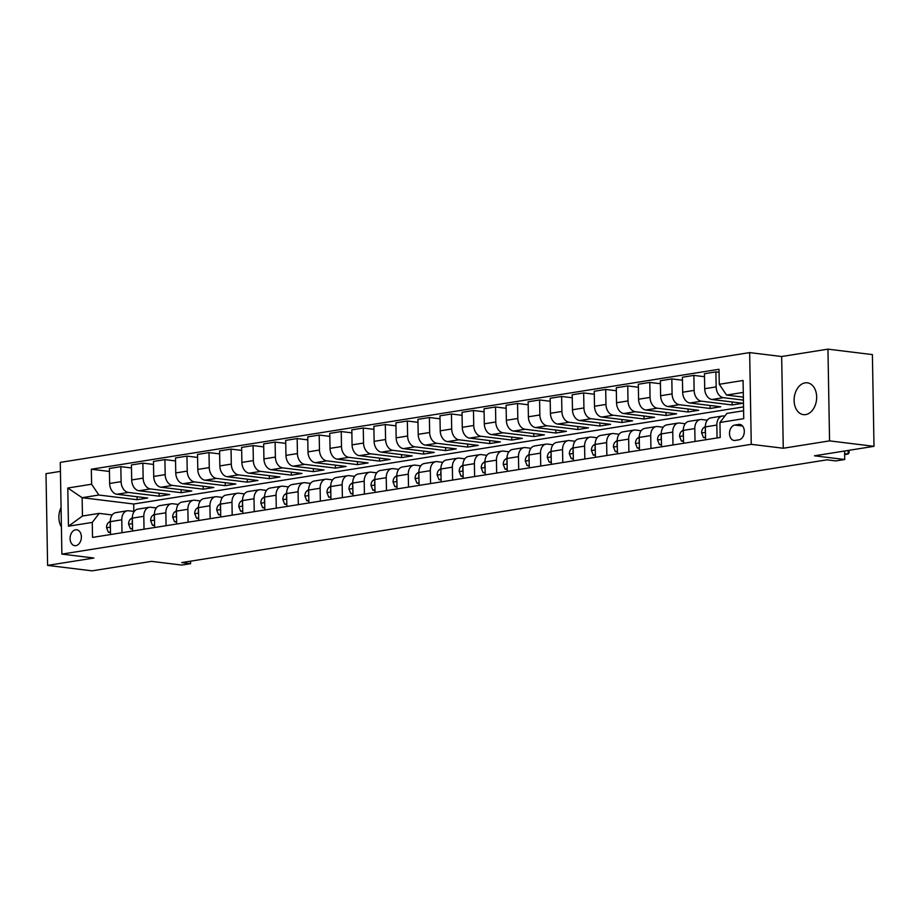 <?xml version="1.0" encoding="UTF-8"?>
<svg xmlns="http://www.w3.org/2000/svg" width="920" height="920" viewBox="0 0 920 920"><rect width="100%" height="100%" fill="white"/><g stroke="black" fill="none" stroke-linecap="round" stroke-linejoin="round"><path stroke-width="1.38" d="M805.667 414.598A16.031 11.201 -83 0 0 816.638 398.521A16.031 11.201 -83 0 0 807.334 382.823A16.031 11.201 -83 0 0 805.115 382.869A16.031 11.201 -83 0 0 794.132 398.958A16.031 11.201 -83 0 0 803.436 414.644A16.031 11.201 -83 0 0 805.667 414.598M75.877 545.652A8.015 5.6 -83 0 0 81.362 537.613A8.015 5.6 -83 0 0 76.716 529.77A8.015 5.6 -83 0 0 75.601 529.793A8.015 5.6 -83 0 0 70.104 537.832A8.015 5.6 -83 0 0 74.761 545.675A8.015 5.6 -83 0 0 75.877 545.652M60.432 471.373L46 473.673L47.598 565.397L92.046 570.848L151.558 561.372L181.78 565.075L190.601 563.672L190.555 561.177M749.662 352.601L60.283 462.38L61.881 554.104L751.26 444.325L749.662 352.601L781.666 356.523L783.265 448.247L829.553 440.875L827.954 349.151L781.666 356.523M827.954 349.151L872.401 354.603L874 446.326L814.499 455.803L844.721 459.517L844.571 451.018M829.553 440.875L874 446.326M844.721 459.517L835.9 460.92L827.011 459.827L181.711 562.58L190.601 563.672M738.714 424.442L734.838 425.063A7.762 5.428 -83 0 0 729.514 432.848A7.762 5.428 -83 0 0 734.022 440.45A7.762 5.428 -83 0 0 735.103 440.427L738.99 439.817A7.762 5.428 -83 0 0 744.303 432.02A7.762 5.428 -83 0 0 739.795 424.419A7.762 5.428 -83 0 0 738.714 424.442L740.841 424.706M743.279 392.414L726.558 395.071L719.279 384.284L719.014 369.288L91.333 469.234L109.434 471.454M719.279 384.284L743.072 380.489L743.739 418.669L719.946 422.464L726.88 413.413L743.601 410.757M743.532 406.904L133.699 504.01L82.133 497.697L82.455 516.039L99.21 513.371L92.264 522.41L92.529 537.406L720.199 437.46L719.946 422.464M92.264 522.41L68.459 526.205L67.793 488.025L91.597 484.23L91.333 469.234M783.265 448.247L751.26 444.325M47.598 565.397L93.886 558.026L61.881 554.104M99.21 513.371L112.217 514.97M122.003 532.714L121.773 519.823A10.017 7.026 -99 0 1 127.305 510.796A10.017 7.026 -99 0 1 128.708 510.772L134.251 511.451M144.037 529.207L143.807 516.304A10.017 7.026 -99 0 1 149.35 507.288A10.017 7.026 -99 0 1 150.754 507.265L156.296 507.943M166.071 525.699L165.853 512.797A10.017 7.026 -99 0 1 171.384 503.78A10.017 7.026 -99 0 1 172.787 503.757L178.33 504.436M188.117 522.192L187.887 509.289A10.017 7.026 -99 0 1 193.43 500.273A10.017 7.026 -99 0 1 194.833 500.25L200.376 500.928M210.151 518.684L209.933 505.781A10.017 7.026 -99 0 1 215.464 496.765A10.017 7.026 -99 0 1 216.867 496.742L222.41 497.421M232.196 515.165L231.966 502.274A10.017 7.026 -99 0 1 237.509 493.246A10.017 7.026 -99 0 1 238.912 493.223L244.455 493.902M254.23 511.658L254.012 498.766A10.017 7.026 -99 0 1 259.543 489.739A10.017 7.026 -99 0 1 260.946 489.716L266.489 490.394M276.276 508.15L276.046 495.247A10.017 7.026 -99 0 1 281.589 486.231A10.017 7.026 -99 0 1 282.98 486.208L288.523 486.887M298.31 504.643L298.091 491.74A10.017 7.026 -99 0 1 303.623 482.724A10.017 7.026 -99 0 1 305.026 482.701L310.569 483.379M320.355 501.135L320.125 488.232A10.017 7.026 -99 0 1 325.657 479.216A10.017 7.026 -99 0 1 327.06 479.193L332.603 479.872M342.389 497.628L342.159 484.725A10.017 7.026 -99 0 1 347.702 475.697A10.017 7.026 -99 0 1 349.105 475.674L354.648 476.364M364.423 494.109L364.205 481.217A10.017 7.026 -99 0 1 369.736 472.19A10.017 7.026 -99 0 1 371.139 472.167L376.683 472.845M386.469 490.601L386.239 477.71A10.017 7.026 -99 0 1 391.782 468.683A10.017 7.026 -99 0 1 393.185 468.659L398.728 469.338M408.503 487.094L408.284 474.191A10.017 7.026 -99 0 1 413.816 465.175A10.017 7.026 -99 0 1 415.219 465.152L420.762 465.83M430.548 483.586L430.318 470.683A10.017 7.026 -99 0 1 435.861 461.667A10.017 7.026 -99 0 1 437.264 461.644L442.808 462.323M452.582 480.079L452.364 467.176A10.017 7.026 -99 0 1 457.895 458.16A10.017 7.026 -99 0 1 459.298 458.137L464.841 458.815M474.628 476.56L474.398 463.668A10.017 7.026 -99 0 1 479.941 454.641A10.017 7.026 -99 0 1 481.344 454.618L486.875 455.308M496.662 473.053L496.443 460.161A10.017 7.026 -99 0 1 501.975 451.133A10.017 7.026 -99 0 1 503.378 451.11L508.921 451.789M518.707 469.545L518.477 456.642A10.017 7.026 -99 0 1 524.009 447.626A10.017 7.026 -99 0 1 525.412 447.603L530.955 448.281M540.741 466.037L540.511 453.134A10.017 7.026 -99 0 1 546.054 444.118A10.017 7.026 -99 0 1 547.457 444.095L553 444.774M562.775 462.53L562.557 449.627A10.017 7.026 -99 0 1 568.088 440.611A10.017 7.026 -99 0 1 569.491 440.588L575.034 441.266M584.821 459.022L584.591 446.119A10.017 7.026 -99 0 1 590.134 437.103A10.017 7.026 -99 0 1 591.537 437.08L597.08 437.759M606.855 455.503L606.636 442.612A10.017 7.026 -99 0 1 612.168 433.584A10.017 7.026 -99 0 1 613.571 433.561L619.114 434.24M628.9 451.996L628.67 439.104A10.017 7.026 -99 0 1 634.213 430.077A10.017 7.026 -99 0 1 635.616 430.054L641.159 430.732M650.934 448.488L650.716 435.585A10.017 7.026 -99 0 1 656.247 426.569A10.017 7.026 -99 0 1 657.65 426.546L663.193 427.225M672.98 444.981L672.75 432.078A10.017 7.026 -99 0 1 678.293 423.062A10.017 7.026 -99 0 1 679.696 423.039L685.227 423.717M695.014 441.473L694.795 428.57A10.017 7.026 -99 0 1 700.327 419.554A10.017 7.026 -99 0 1 701.73 419.531L707.273 420.21M717.059 437.954L716.829 425.063A10.017 7.026 -99 0 1 722.361 416.035A10.017 7.026 -99 0 1 723.764 416.012L724.787 416.139M133.699 504.01L133.826 511.405M743.371 397.129L726.558 395.071M743.418 400.119L723.453 397.67A10.017 7.026 -99 0 1 716.162 386.883L715.898 371.887L719.06 372.278M732.113 401.971L732.17 404.961L742.75 403.27L711.988 399.498A10.017 7.026 -99 0 1 704.708 388.711L704.444 373.716L715.898 371.887M732.17 404.961L701.408 401.178A10.017 7.026 -99 0 1 694.129 390.39L693.864 375.394L704.49 376.705M710.079 405.478L710.125 408.468L720.705 406.778L689.954 403.006A10.017 7.026 -99 0 1 682.663 392.219L682.398 377.223L693.864 375.394M710.125 408.468L679.374 404.697A10.017 7.026 -99 0 1 672.083 393.898L671.818 378.902L682.456 380.213M688.033 408.986L688.091 411.976L698.671 410.285L667.908 406.513A10.017 7.026 -99 0 1 660.629 395.726L660.365 380.73L671.818 378.902M688.091 411.976L657.328 408.204A10.017 7.026 -99 0 1 650.049 397.417L649.784 382.421L660.41 383.721M665.999 412.493L666.057 415.483L676.625 413.804L645.874 410.021A10.017 7.026 -99 0 1 638.583 399.234L638.319 384.238L649.784 382.421M666.057 415.483L635.294 411.711A10.017 7.026 -99 0 1 628.004 400.924L627.75 385.928L638.376 387.228M643.966 416.001L644.011 418.991L654.591 417.312L623.829 413.54A10.017 7.026 -99 0 1 616.549 402.753L616.285 387.745L627.75 385.928M644.011 418.991L613.249 415.219A10.017 7.026 -99 0 1 605.969 404.432L605.705 389.436L616.342 390.735M621.92 419.52L621.977 422.498L632.557 420.819L601.795 417.047A10.017 7.026 -99 0 1 594.504 406.26L594.251 391.264L605.705 389.436M621.977 422.498L591.215 418.726A10.017 7.026 -99 0 1 583.924 407.94L583.671 392.943L594.297 394.243M599.886 423.027L599.932 426.017L610.512 424.327L579.749 420.555A10.017 7.026 -99 0 1 572.47 409.768L572.205 394.772L583.671 392.943M599.932 426.017L569.169 422.245A10.017 7.026 -99 0 1 561.89 411.447L561.625 396.451L572.263 397.762M577.841 426.535L577.898 429.525L588.478 427.834L557.716 424.062A10.017 7.026 -99 0 1 550.424 413.275L550.172 398.279L561.625 396.451M577.898 429.525L547.135 425.753A10.017 7.026 -99 0 1 539.856 414.966L539.591 399.959L550.217 401.269M555.806 430.042L555.852 433.032L566.433 431.342L535.67 427.57A10.017 7.026 -99 0 1 528.39 416.783L528.126 401.787L539.591 399.959M555.852 433.032L525.101 429.26A10.017 7.026 -99 0 1 517.81 418.473L517.546 403.478L528.183 404.777M533.761 433.55L533.818 436.54L544.398 434.861L513.636 431.089A10.017 7.026 -99 0 1 506.356 420.291L506.092 405.294L517.546 403.478M533.818 436.54L503.056 432.768A10.017 7.026 -99 0 1 495.776 421.981L495.512 406.985L506.138 408.284M511.727 437.058L511.773 440.047L522.353 438.368L491.602 434.596A10.017 7.026 -99 0 1 484.311 423.809L484.046 408.802L495.512 406.985M511.773 440.047L481.022 436.275A10.017 7.026 -99 0 1 473.731 425.488L473.466 410.492L484.104 411.792M489.681 440.577L489.739 443.555L500.319 441.876L469.556 438.104A10.017 7.026 -99 0 1 462.277 427.317L462.012 412.321L473.466 410.492M489.739 443.555L458.976 439.783A10.017 7.026 -99 0 1 451.697 428.996L451.433 414L462.058 415.299M467.647 444.084L467.705 447.074L478.273 445.383L447.522 441.611A10.017 7.026 -99 0 1 440.231 430.824L439.967 415.828L451.433 414M467.705 447.074L436.942 443.302A10.017 7.026 -99 0 1 429.651 432.503L429.398 417.507L440.024 418.818M445.613 447.591L445.659 450.581L456.239 448.891L425.477 445.119A10.017 7.026 -99 0 1 418.197 434.332L417.933 419.336L429.398 417.507M445.659 450.581L414.897 446.809A10.017 7.026 -99 0 1 407.617 436.022L407.353 421.015L417.979 422.326M423.568 451.099L423.625 454.089L434.205 452.41L403.443 448.626A10.017 7.026 -99 0 1 396.152 437.839L395.899 422.843L407.353 421.015M423.625 454.089L392.863 450.317A10.017 7.026 -99 0 1 385.572 439.53L385.319 424.534L395.945 425.834M401.534 454.606L401.58 457.596L412.16 455.917L381.397 452.145A10.017 7.026 -99 0 1 374.118 441.358L373.853 426.351L385.319 424.534M401.58 457.596L370.817 453.824A10.017 7.026 -99 0 1 363.538 443.037L363.273 428.041L373.911 429.341M379.488 458.114L379.546 461.104L390.126 459.425L359.363 455.653A10.017 7.026 -99 0 1 352.072 444.866L351.82 429.87L363.273 428.041M379.546 461.104L348.784 457.332A10.017 7.026 -99 0 1 341.492 446.545L341.24 431.549L351.865 432.848M357.454 461.633L357.5 464.623L368.08 462.933L337.318 459.16A10.017 7.026 -99 0 1 330.038 448.373L329.774 433.377L341.24 431.549M357.5 464.623L326.749 460.839A10.017 7.026 -99 0 1 319.459 450.053L319.194 435.056L329.832 436.367M335.409 465.14L335.466 468.13L346.046 466.44L315.284 462.668A10.017 7.026 -99 0 1 307.993 451.881L307.74 436.885L319.194 435.056M335.466 468.13L304.704 464.358A10.017 7.026 -99 0 1 297.424 453.572L297.16 438.564L307.786 439.875M313.375 468.648L313.421 471.638L324.001 469.947L293.25 466.175A10.017 7.026 -99 0 1 285.959 455.388L285.695 440.392L297.16 438.564M313.421 471.638L282.67 467.866A10.017 7.026 -99 0 1 275.379 457.079L275.114 442.083L285.752 443.382M291.329 472.155L291.387 475.145L301.967 473.466L271.204 469.694A10.017 7.026 -99 0 1 263.925 458.896L263.661 443.9L275.114 442.083M291.387 475.145L260.624 471.373A10.017 7.026 -99 0 1 253.345 460.586L253.08 445.591L263.707 446.89M269.295 475.663L269.353 478.653L279.921 476.974L249.17 473.202A10.017 7.026 -99 0 1 241.88 462.415L241.615 447.407L253.08 445.591M269.353 478.653L238.59 474.881A10.017 7.026 -99 0 1 231.299 464.094L231.035 449.098L241.672 450.397M247.261 479.182L247.308 482.16L257.887 480.481L227.125 476.709A10.017 7.026 -99 0 1 219.845 465.922L219.581 450.926L231.035 449.098M247.308 482.16L216.545 478.388A10.017 7.026 -99 0 1 209.265 467.601L209.001 452.605L219.627 453.905M225.216 482.69L225.273 485.679L235.853 483.989L205.091 480.217A10.017 7.026 -99 0 1 197.8 469.43L197.535 454.434L209.001 452.605M225.273 485.679L194.511 481.907A10.017 7.026 -99 0 1 187.22 471.109L186.967 456.113L197.593 457.424M203.182 486.197L203.228 489.187L213.808 487.496L183.045 483.724A10.017 7.026 -99 0 1 175.766 472.937L175.501 457.941L186.967 456.113M203.228 489.187L172.465 485.415A10.017 7.026 -99 0 1 165.186 474.628L164.921 459.62L175.559 460.931M181.136 489.704L181.194 492.694L191.774 491.004L161.011 487.232A10.017 7.026 -99 0 1 153.72 476.445L153.467 461.449L164.921 459.62M181.194 492.694L150.431 488.922A10.017 7.026 -99 0 1 143.14 478.135L142.887 463.139L153.513 464.439M159.102 493.212L159.148 496.202L169.728 494.523L138.966 490.751A10.017 7.026 -99 0 1 131.686 479.952L131.422 464.956L142.887 463.139M159.148 496.202L128.398 492.43A10.017 7.026 -99 0 1 121.106 481.643L120.842 466.647L131.48 467.947M137.057 496.719L137.114 499.709L147.695 498.03L116.932 494.258A10.017 7.026 -99 0 1 109.641 483.471L109.388 468.464L120.842 466.647M137.114 499.709L98.888 495.029L82.133 497.697L67.793 488.025M705.594 439.783L705.364 426.891A10.017 7.026 -99 0 1 710.907 417.864L722.361 416.035M683.56 443.291L683.33 430.399A10.017 7.026 -99 0 1 688.861 421.371L700.327 419.554M661.514 446.809L661.296 433.906A10.017 7.026 -99 0 1 666.827 424.89L678.293 423.062M639.481 450.317L639.25 437.414A10.017 7.026 -99 0 1 644.793 428.398L656.247 426.569M617.435 453.824L617.216 440.921A10.017 7.026 -99 0 1 622.748 431.905L634.213 430.077M595.401 457.332L595.171 444.429A10.017 7.026 -99 0 1 600.714 435.413L612.168 433.584M573.355 460.839L573.137 447.948A10.017 7.026 -99 0 1 578.668 438.921L590.134 437.103M551.322 464.347L551.091 451.455A10.017 7.026 -99 0 1 556.634 442.428L568.088 440.611M529.276 467.866L529.058 454.963A10.017 7.026 -99 0 1 534.589 445.947L546.054 444.118M507.242 471.373L507.012 458.47A10.017 7.026 -99 0 1 512.555 449.454L524.009 447.626M485.208 474.881L484.978 461.978A10.017 7.026 -99 0 1 490.509 452.962L501.975 451.133M463.162 478.388L462.944 465.497A10.017 7.026 -99 0 1 468.475 456.469L479.941 454.641M441.128 481.896L440.898 469.004A10.017 7.026 -99 0 1 446.441 459.977L457.895 458.16M419.083 485.403L418.864 472.512A10.017 7.026 -99 0 1 424.396 463.484L435.861 461.667M397.049 488.922L396.819 476.019A10.017 7.026 -99 0 1 402.362 467.003L413.816 465.175M375.003 492.43L374.785 479.527A10.017 7.026 -99 0 1 380.316 470.511L391.782 468.683M352.969 495.937L352.74 483.034A10.017 7.026 -99 0 1 358.282 474.018L369.736 472.19M330.924 499.445L330.705 486.553A10.017 7.026 -99 0 1 336.237 477.526L347.702 475.697M308.89 502.952L308.66 490.061A10.017 7.026 -99 0 1 314.203 481.034L325.657 479.216M286.856 506.471L286.626 493.568A10.017 7.026 -99 0 1 292.157 484.553L303.623 482.724M264.81 509.979L264.592 497.076A10.017 7.026 -99 0 1 270.123 488.06L281.589 486.231M242.776 513.486L242.546 500.583A10.017 7.026 -99 0 1 248.089 491.567L259.543 489.739M220.731 516.994L220.512 504.091A10.017 7.026 -99 0 1 226.044 495.075L237.509 493.246M198.697 520.501L198.467 507.61A10.017 7.026 -99 0 1 204.01 498.582L215.464 496.765M176.651 524.009L176.433 511.117A10.017 7.026 -99 0 1 181.964 502.09L193.43 500.273M154.617 527.528L154.387 514.625A10.017 7.026 -99 0 1 159.93 505.609L171.384 503.78M132.572 531.035L132.353 518.132A10.017 7.026 -99 0 1 137.885 509.116L149.35 507.288M91.597 484.23L98.888 495.029M110.538 534.543L110.308 521.64A10.017 7.026 -99 0 1 115.851 512.624L127.305 510.796M68.459 526.205L82.455 516.039M61.065 507.529A16.031 11.201 -83 0 0 61.41 526.941M844.629 454.584L848.159 454.02L848.091 450.455M844.617 453.583L848.159 454.02L849.114 452.663L849.068 450.294M705.548 437.207L703.455 437.541L701.603 432.871A6.635 4.657 -99 0 1 703.639 427.765L705.375 426.362M705.421 429.548A6.635 4.657 81 0 0 705.145 430.502L705.456 431.652M703.455 437.541L705.559 437.805M683.514 440.726L681.409 441.059L679.569 436.379A6.635 4.657 -99 0 1 681.594 431.273L683.33 429.881M683.376 433.055A6.635 4.657 81 0 0 683.1 434.01L683.41 435.16M681.409 441.059L683.525 441.312M661.469 444.233L659.375 444.567L657.524 439.886A6.635 4.657 -99 0 1 659.559 434.78L661.296 433.389M661.342 436.563A6.635 4.657 81 0 0 661.066 437.517L661.376 438.667M659.375 444.567L661.48 444.82M639.434 447.741L637.341 448.074L635.49 443.394A6.635 4.657 -99 0 1 637.525 438.288L639.25 436.897M639.296 440.07A6.635 4.657 81 0 0 639.02 441.036L639.331 442.175M637.341 448.074L639.446 448.327M617.389 451.248L615.296 451.582L613.444 446.901A6.635 4.657 -99 0 1 615.48 441.796L617.216 440.404M617.262 443.589A6.635 4.657 81 0 0 616.986 444.544L617.297 445.683M615.296 451.582L617.4 451.846M595.355 454.756L593.262 455.089L591.41 450.421A6.635 4.657 -99 0 1 593.446 445.303L595.171 443.911M595.217 447.097A6.635 4.657 81 0 0 594.941 448.051L595.251 449.201M593.262 455.089L595.366 455.354M573.309 458.275L571.216 458.608L569.365 453.928A6.635 4.657 -99 0 1 571.4 448.822L573.137 447.419M573.183 450.604A6.635 4.657 81 0 0 572.907 451.559L573.217 452.709M571.216 458.608L573.321 458.861M551.275 461.782L549.183 462.116L547.331 457.435A6.635 4.657 -99 0 1 549.366 452.329L551.091 450.938M551.137 454.112A6.635 4.657 81 0 0 550.873 455.066L551.183 456.216M549.183 462.116L551.287 462.369M529.241 465.29L527.137 465.623L525.297 460.943A6.635 4.657 -99 0 1 527.321 455.837L529.058 454.445M529.103 457.619A6.635 4.657 81 0 0 528.827 458.574L529.138 459.724M527.137 465.623L529.241 465.876M507.196 468.797L505.103 469.131L503.251 464.45A6.635 4.657 -99 0 1 505.287 459.344L507.023 457.953M507.058 461.127A6.635 4.657 81 0 0 506.793 462.093L507.104 463.231M505.103 469.131L507.207 469.395M485.162 472.305L483.057 472.638L481.217 467.969A6.635 4.657 -99 0 1 483.241 462.852L484.978 461.46M485.024 464.646A6.635 4.657 81 0 0 484.748 465.6L485.058 466.739M483.057 472.638L485.173 472.903M463.116 475.812L461.023 476.146L459.172 471.477A6.635 4.657 -99 0 1 461.207 466.371L462.944 464.968M462.99 468.153A6.635 4.657 81 0 0 462.714 469.108L463.024 470.258M461.023 476.146L463.128 476.41M441.082 479.331L438.989 479.665L437.138 474.984A6.635 4.657 -99 0 1 439.173 469.878L440.898 468.475M440.944 471.661A6.635 4.657 81 0 0 440.668 472.615L440.979 473.765M438.989 479.665L441.094 479.918M419.037 482.839L416.944 483.172L415.092 478.492A6.635 4.657 -99 0 1 417.128 473.386L418.864 471.994M418.91 475.168A6.635 4.657 81 0 0 418.634 476.123L418.945 477.273M416.944 483.172L419.048 483.425M397.003 486.346L394.91 486.68L393.058 481.999A6.635 4.657 -99 0 1 395.094 476.893L396.819 475.502M396.865 478.676A6.635 4.657 81 0 0 396.589 479.642L396.899 480.78M394.91 486.68L397.014 486.933M374.957 489.854L372.864 490.187L371.013 485.507A6.635 4.657 -99 0 1 373.048 480.401L374.785 479.009M374.831 482.195A6.635 4.657 81 0 0 374.555 483.149L374.865 484.288M372.864 490.187L374.969 490.452M352.923 493.361L350.83 493.695L348.979 489.026A6.635 4.657 -99 0 1 351.014 483.909L352.74 482.517M352.785 485.702A6.635 4.657 81 0 0 352.521 486.657L352.831 487.796M350.83 493.695L352.935 493.959M330.889 496.869L328.785 497.214L326.945 492.534A6.635 4.657 -99 0 1 328.969 487.428L330.705 486.024M330.751 489.21A6.635 4.657 81 0 0 330.475 490.164L330.786 491.315M328.785 497.214L330.889 497.467M308.844 500.388L306.751 500.721L304.899 496.041A6.635 4.657 -99 0 1 306.935 490.935L308.66 489.543M308.706 492.717A6.635 4.657 81 0 0 308.441 493.672L308.752 494.822M306.751 500.721L308.855 500.974M286.81 503.895L284.705 504.229L282.865 499.548A6.635 4.657 -99 0 1 284.889 494.442L286.626 493.051M286.672 496.225A6.635 4.657 81 0 0 286.396 497.179L286.707 498.329M284.705 504.229L286.821 504.482M264.764 507.403L262.671 507.736L260.82 503.056A6.635 4.657 -99 0 1 262.855 497.95L264.592 496.558M264.638 499.732A6.635 4.657 81 0 0 264.362 500.698L264.673 501.837M262.671 507.736L264.776 508.001M242.73 510.91L240.637 511.244L238.786 506.575A6.635 4.657 -99 0 1 240.821 501.457L242.546 500.066M242.592 503.251A6.635 4.657 81 0 0 242.316 504.206L242.627 505.344M240.637 511.244L242.742 511.508M220.685 514.418L218.592 514.751L216.74 510.082A6.635 4.657 -99 0 1 218.776 504.976L220.512 503.573M220.558 506.759A6.635 4.657 81 0 0 220.282 507.713L220.593 508.863M218.592 514.751L220.696 515.016M198.651 517.937L196.558 518.27L194.706 513.59A6.635 4.657 -99 0 1 196.742 508.484L198.467 507.081M198.513 510.266A6.635 4.657 81 0 0 198.237 511.221L198.547 512.371M196.558 518.27L198.662 518.523M176.605 521.444L174.512 521.778L172.661 517.097A6.635 4.657 -99 0 1 174.696 511.991L176.433 510.6M176.479 513.774A6.635 4.657 81 0 0 176.203 514.728L176.513 515.878M174.512 521.778L176.617 522.031M154.571 524.952L152.478 525.285L150.627 520.605A6.635 4.657 -99 0 1 152.662 515.499L154.387 514.107M154.433 517.281A6.635 4.657 81 0 0 154.169 518.247L154.48 519.386M152.478 525.285L154.583 525.538M132.537 528.459L130.433 528.793L128.593 524.112A6.635 4.657 -99 0 1 130.617 519.006L132.353 517.615M132.399 520.789A6.635 4.657 81 0 0 132.123 521.755L132.434 522.893M130.433 528.793L132.537 529.058M110.492 531.967L108.399 532.3L106.547 527.631A6.635 4.657 -99 0 1 108.583 522.514L110.308 521.122M110.354 524.308A6.635 4.657 81 0 0 110.09 525.262L110.4 526.401M108.399 532.3L110.503 532.565M711.988 399.498L723.453 397.67M689.954 403.006L701.408 401.178M667.908 406.513L679.374 404.697M645.874 410.021L657.328 408.204M623.829 413.54L635.294 411.711M601.795 417.047L613.249 415.219M579.749 420.555L591.215 418.726M557.716 424.062L569.169 422.245M535.67 427.57L547.135 425.753M513.636 431.089L525.101 429.26M491.602 434.596L503.056 432.768M469.556 438.104L481.022 436.275M447.522 441.611L458.976 439.783M425.477 445.119L436.942 443.302M403.443 448.626L414.897 446.809M381.397 452.145L392.863 450.317M359.363 455.653L370.817 453.824M337.318 459.16L348.784 457.332M315.284 462.668L326.749 460.839M293.25 466.175L304.704 464.358M271.204 469.694L282.67 467.866M249.17 473.202L260.624 471.373M227.125 476.709L238.59 474.881M205.091 480.217L216.545 478.388M183.045 483.724L194.511 481.907M161.011 487.232L172.465 485.415M138.966 490.751L150.431 488.922M116.932 494.258L128.398 492.43M704.708 388.711L716.162 386.883M705.364 426.891L716.829 425.063M683.33 430.399L694.795 428.57M682.663 392.219L694.129 390.39M661.296 433.906L672.75 432.078M660.629 395.726L672.083 393.898M639.25 437.414L650.716 435.585M638.583 399.234L650.049 397.417M617.216 440.921L628.67 439.104M616.549 402.753L628.004 400.924M595.171 444.429L606.636 442.612M594.504 406.26L605.969 404.432M573.137 447.948L584.591 446.119M572.47 409.768L583.924 407.94M551.091 451.455L562.557 449.627M550.424 413.275L561.89 411.447M529.058 454.963L540.511 453.134M528.39 416.783L539.856 414.966M507.012 458.47L518.477 456.642M506.356 420.291L517.81 418.473M484.978 461.978L496.443 460.161M484.311 423.809L495.776 421.981M462.944 465.497L474.398 463.668M462.277 427.317L473.731 425.488M440.898 469.004L452.364 467.176M440.231 430.824L451.697 428.996M418.864 472.512L430.318 470.683M418.197 434.332L429.651 432.503M396.819 476.019L408.284 474.191M396.152 437.839L407.617 436.022M374.785 479.527L386.239 477.71M374.118 441.358L385.572 439.53M352.74 483.034L364.205 481.217M352.072 444.866L363.538 443.037M330.705 486.553L342.159 484.725M330.038 448.373L341.492 446.545M308.66 490.061L320.125 488.232M307.993 451.881L319.459 450.053M286.626 493.568L298.091 491.74M285.959 455.388L297.424 453.572M264.592 497.076L276.046 495.247M263.925 458.896L275.379 457.079M242.546 500.583L254.012 498.766M241.88 462.415L253.345 460.586M220.512 504.091L231.966 502.274M219.845 465.922L231.299 464.094M198.467 507.61L209.933 505.781M197.8 469.43L209.265 467.601M176.433 511.117L187.887 509.289M175.766 472.937L187.22 471.109M154.387 514.625L165.853 512.797M153.72 476.445L165.186 474.628M132.353 518.132L143.807 516.304M131.686 479.952L143.14 478.135M110.308 521.64L121.773 519.823M109.641 483.471L121.106 481.643M742.567 426.006L734.838 425.063M701.649 432.986L705.467 432.377M703.639 427.765L705.375 427.478M679.615 436.494L683.422 435.884M681.594 431.273L683.341 430.997M657.57 440.001L661.388 439.392M659.559 434.78L661.296 434.504M635.536 443.509L639.342 442.911M637.525 438.288L639.262 438.012M613.49 447.028L617.308 446.418M615.48 441.796L617.228 441.519M591.456 450.535L595.274 449.926M593.446 445.303L595.182 445.027M569.411 454.043L573.229 453.433M571.4 448.822L573.148 448.546M547.377 457.55L551.195 456.941M549.366 452.329L551.103 452.053M525.343 461.058L529.149 460.46M527.321 455.837L529.069 455.561M503.297 464.577L507.115 463.967M505.287 459.344L507.023 459.068M481.263 468.084L485.07 467.475M483.241 462.852L484.989 462.576M459.218 471.592L463.036 470.982M461.207 466.371L462.944 466.084M437.184 475.099L440.99 474.49M439.173 469.878L440.91 469.602M415.138 478.607L418.956 477.997M417.128 473.386L418.876 473.11M393.104 482.114L396.922 481.516M395.094 476.893L396.83 476.617M371.059 485.633L374.877 485.024M373.048 480.401L374.796 480.125M349.025 489.141L352.843 488.531M351.014 483.909L352.751 483.632M326.991 492.648L330.797 492.039M328.969 487.428L330.717 487.151M304.945 496.156L308.763 495.546M306.935 490.935L308.671 490.659M282.911 499.663L286.718 499.054M284.889 494.442L286.637 494.166M260.866 503.171L264.684 502.573M262.855 497.95L264.592 497.674M238.832 506.69L242.638 506.08M240.821 501.457L242.558 501.181M216.786 510.197L220.605 509.588M218.776 504.976L220.524 504.689M194.752 513.705L198.57 513.096M196.742 508.484L198.478 508.208M172.707 517.212L176.525 516.603M174.696 511.991L176.445 511.716M150.673 520.72L154.491 520.122M152.662 515.499L154.399 515.223M128.639 524.239L132.445 523.629M130.617 519.006L132.365 518.731M106.593 527.746L110.412 527.137M108.583 522.514L110.32 522.238"/></g></svg>
